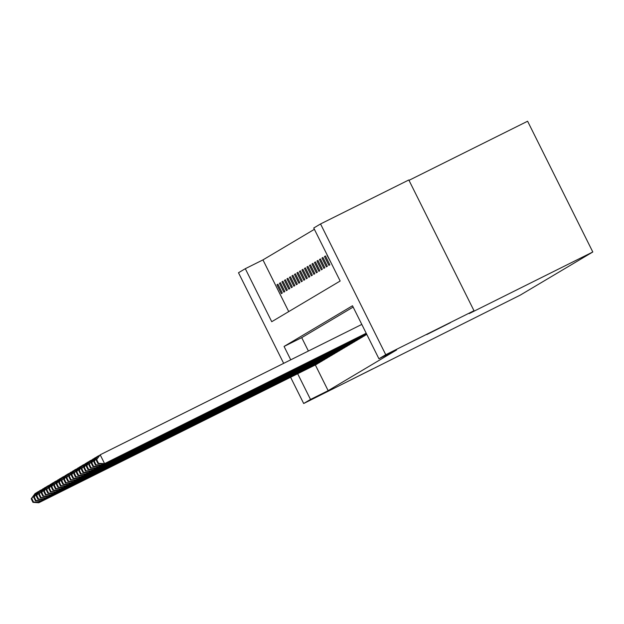 <?xml version="1.0" encoding="UTF-8"?>
<svg xmlns="http://www.w3.org/2000/svg" width="624" height="624" viewBox="0 0 624 624"><rect width="100%" height="100%" fill="white"/><g stroke="black" fill="none" stroke-linecap="round" stroke-linejoin="round"><path stroke-width="0.94" d="M426.769 334.573L450.411 322.686L426.769 334.573M348.878 380.882L372.52 368.995L348.878 380.882M409.001 180.336L527.608 121.228L592.8 251.987L520.299 295.097L303.685 403.51L290.597 377.263M283.663 363.355L238.493 272.743L245.302 268.694L271.736 321.703L340.166 281.018L313.739 228.01L320.549 223.954L385.749 354.721L378.932 358.769L352.498 305.76L284.068 346.445L290.745 359.83M314.387 229.32L262.954 259.896L245.302 268.694M385.749 354.721L474.006 310.729L408.814 179.969L320.549 223.954M262.954 259.896L288.733 311.602M281.354 293.631L282.313 293.054L277.914 284.224L276.947 284.794L281.354 293.631M283.858 292.141L284.817 291.572L280.41 282.734L279.451 283.304L283.858 292.141M286.354 290.651L287.321 290.082L282.914 281.245L281.954 281.822L286.354 290.651M288.857 289.169L289.825 288.592L285.418 279.763L284.45 280.332L288.857 289.169M291.361 287.68L292.321 287.11L287.914 278.273L286.954 278.842L291.361 287.68M293.865 286.198L294.824 285.62L290.417 276.783L289.458 277.36L293.865 286.198M296.361 284.708L297.328 284.138L292.921 275.301L291.954 275.87L296.361 284.708M298.865 283.218L299.824 282.649L295.417 273.811L294.458 274.381L298.865 283.218M301.369 281.736L302.328 281.159L297.921 272.321L296.962 272.899L301.369 281.736M303.865 280.246L304.832 279.677L300.425 270.839L299.458 271.409L303.865 280.246M306.368 278.756L307.328 278.187L302.921 269.35L301.961 269.919L306.368 278.756M308.872 277.274L309.832 276.697L305.425 267.868L304.465 268.437L308.872 277.274M311.368 275.785L312.335 275.215L307.928 266.378L306.961 266.947L311.368 275.785M313.872 274.295L314.831 273.725L310.432 264.888L309.465 265.465L313.872 274.295M316.376 272.813L317.335 272.236L312.928 263.406L311.969 263.975L316.376 272.813M318.872 271.323L319.839 270.754L315.432 261.916L314.473 262.486L318.872 271.323M321.376 269.833L322.335 269.264L317.936 260.426L316.969 261.004L321.376 269.833M323.879 268.351L324.839 267.774L320.432 258.944L319.472 259.514L323.879 268.351M326.375 266.861L327.343 266.292L322.936 257.455L321.976 258.024L326.375 266.861M328.879 265.372L329.839 264.802L325.439 255.965L324.472 256.542L328.879 265.372M326.976 255.052L331.57 263.773M315.331 364.939L328.154 390.663L396.583 349.97L378.932 358.769M353.153 307.07L301.72 337.646L308.396 351.031M316.594 364.315L317.499 363.613M319.098 362.825L319.995 362.131M321.602 361.335L322.499 360.641M324.098 359.853L325.003 359.151M326.602 358.363L327.499 357.669M329.098 356.873L330.002 356.179M331.601 355.384L332.506 354.689M334.105 353.902L335.002 353.207M336.609 352.412L337.506 351.718M339.105 350.93L340.01 350.228M341.609 349.44L342.506 348.746M344.113 347.95L345.01 347.256M346.609 346.468L347.513 345.774M349.112 344.971L350.009 344.284M351.608 343.489L352.513 342.794M354.112 342.007L355.017 341.312M356.616 340.517L357.513 339.823M359.12 339.035L360.017 338.333M361.616 337.545L362.521 336.851M364.12 336.055L365.017 335.361M474.006 310.729L469.232 313.576L592.8 251.987M328.154 390.663L310.502 399.454L303.685 403.51M297.671 373.737L310.502 399.454M301.72 337.646L284.068 346.445M277.945 284.294L276.947 284.794M280.449 282.812L279.451 283.304M282.953 281.323L281.954 281.822M285.449 279.833L284.45 280.332M287.953 278.351L286.954 278.842M290.456 276.861L289.458 277.36M292.96 275.371L291.954 275.87M295.456 273.889L294.458 274.381M297.96 272.399L296.962 272.899M300.464 270.91L299.458 271.409M302.96 269.428L301.961 269.919M305.464 267.938L304.465 268.437M307.967 266.448L306.961 266.947M310.463 264.966L309.465 265.465M312.967 263.476L311.969 263.975M315.471 261.986L314.473 262.486M317.967 260.504L316.969 261.004M320.471 259.015L319.472 259.514M322.975 257.525L321.976 258.024M325.471 256.043L324.472 256.542M316.68 364.268L38.75 502.772L39.554 502.297L38.969 501.119M36.691 492.695L35.147 493.459L35.607 494.38M317.476 363.784L39.554 502.297L33.524 502.008L31.762 498.475L31.2 498.802L32.963 502.343L33.524 502.008M31.2 498.802L35.147 493.459L31.762 498.475M32.963 502.343L38.75 502.772M319.176 362.778L41.254 501.29L42.058 500.815L41.465 499.629M39.195 491.205L37.651 491.977L38.103 492.89M319.979 362.302L42.058 500.815L36.028 500.518L34.265 496.985L33.704 497.32L35.467 500.854L36.028 500.518M33.704 497.32L36.847 492.453L37.651 491.977L34.265 496.985M35.467 500.854L41.254 501.29M321.68 361.288L43.758 499.801L44.554 499.325L43.969 498.139M41.699 489.723L40.154 490.487L40.607 491.4M322.483 360.812L44.554 499.325L38.524 499.028L36.761 495.495L36.2 495.83L37.963 499.364L38.524 499.028M36.2 495.83L39.351 490.963L40.154 490.487L36.761 495.495M37.963 499.364L43.758 499.801M324.184 359.806L46.254 498.311L47.057 497.835L46.472 496.657M44.195 488.233L42.65 488.998L43.111 489.918M324.979 359.33L47.057 497.835L41.028 497.546L39.265 494.013L38.704 494.348L40.466 497.882L41.028 497.546M38.704 494.348L42.65 488.998L39.265 494.013M40.466 497.882L46.254 498.311M326.68 358.316L48.758 496.829L49.561 496.353L48.968 495.167M46.699 486.743L45.154 487.516L45.607 488.428M327.483 357.841L49.561 496.353L43.532 496.057L41.769 492.523L41.207 492.859L42.97 496.392L43.532 496.057M41.207 492.859L44.351 487.991L45.154 487.516L41.769 492.523M42.97 496.392L48.758 496.829M329.183 356.827L51.262 495.339L52.057 494.863L51.472 493.678M49.202 485.261L47.658 486.026L48.11 486.938M329.987 356.351L52.057 494.863L46.028 494.575L44.265 491.033L43.703 491.369L45.466 494.902L46.028 494.575M43.703 491.369L46.855 486.502L47.658 486.026L44.265 491.033M45.466 494.902L51.262 495.339M331.687 355.345L53.758 493.849L54.561 493.373L53.976 492.196M51.698 483.772L50.154 484.544L50.614 485.456M332.483 354.869L54.561 493.373L48.532 493.085L46.769 489.551L46.207 489.887L47.97 493.42L48.532 493.085M46.207 489.887L50.154 484.544L46.769 489.551M47.97 493.42L53.758 493.849M334.183 353.855L56.261 492.367L57.065 491.891L56.472 490.706M54.202 482.282L52.658 483.054L53.11 483.967M334.987 353.379L57.065 491.891L51.035 491.595L49.273 488.062L48.711 488.397L50.474 491.93L51.035 491.595M48.711 488.397L51.854 483.53L52.658 483.054L49.273 488.062M50.474 491.93L56.261 492.367M336.687 352.365L58.765 490.877L59.569 490.402L58.976 489.216M56.706 480.8L55.162 481.564L55.614 482.477M337.49 351.889L59.569 490.402L53.531 490.113L51.769 486.572L51.207 486.907L52.97 490.441L53.531 490.113M51.207 486.907L54.358 482.04L55.162 481.564L51.769 486.572M52.97 490.441L58.765 490.877M339.191 350.883L61.261 489.388L62.065 488.912L61.48 487.734M59.202 479.31L57.658 480.082L58.118 480.995M339.986 350.407L62.065 488.912L56.035 488.623L54.272 485.09L53.711 485.425L55.474 488.959L56.035 488.623M53.711 485.425L57.658 480.082L54.272 485.09M55.474 488.959L61.261 489.388M341.687 349.393L63.765 487.906L64.568 487.43L63.976 486.244M61.706 477.82L60.161 478.592L60.614 479.505M342.49 348.917L64.568 487.43L58.539 487.133L56.776 483.6L56.215 483.935L57.977 487.469L58.539 487.133M56.215 483.935L59.358 479.068L60.161 478.592L56.776 483.6M57.977 487.469L63.765 487.906M344.191 347.903L66.269 486.416L67.072 485.94L66.479 484.754M64.21 476.338L62.665 477.103L63.118 478.015M344.994 347.428L67.072 485.94L61.035 485.651L59.272 482.11L58.711 482.446L60.473 485.979L61.035 485.651M58.711 482.446L61.862 477.578L62.665 477.103L59.272 482.11M60.473 485.979L66.269 486.416M346.694 346.421L68.765 484.926L69.568 484.45L68.983 483.272M66.706 474.848L65.161 475.621L65.621 476.533M347.49 345.946L69.568 484.45L63.539 484.162L61.776 480.628L61.214 480.964L62.977 484.497L63.539 484.162M61.214 480.964L65.161 475.621L61.776 480.628M62.977 484.497L68.765 484.926M349.19 344.932L71.269 483.444L72.072 482.968L71.479 481.783M69.209 473.359L67.665 474.131L68.125 475.043M349.994 344.456L72.072 482.968L66.043 482.672L64.28 479.138L63.718 479.474L65.481 483.007L66.043 482.672M63.718 479.474L66.862 474.607L67.665 474.131L64.28 479.138M65.481 483.007L71.269 483.444M351.694 343.442L73.772 481.954L74.576 481.478L73.983 480.293M71.713 471.877L70.169 472.641L70.621 473.554M352.498 342.966L74.576 481.478L68.539 481.19L66.776 477.656L66.214 477.984L67.977 481.517L68.539 481.19M66.214 477.984L70.169 472.641L66.776 477.656M67.977 481.517L73.772 481.954M354.198 341.96L76.268 480.464L77.072 479.989L76.487 478.811M74.209 470.387L72.665 471.159L73.125 472.072M354.994 341.484L77.072 479.989L71.042 479.7L69.28 476.167L68.718 476.502L70.481 480.035L71.042 479.7M68.718 476.502L72.665 471.159L69.28 476.167M70.481 480.035L76.268 480.464M356.694 340.47L78.772 478.982L79.576 478.507L78.983 477.321M76.713 468.897L75.169 469.669L75.629 470.582M357.497 339.994L79.576 478.507L73.546 478.21L71.783 474.677L71.222 475.012L72.985 478.546L73.546 478.21M71.222 475.012L74.365 470.145L75.169 469.669L71.783 474.677M72.985 478.546L78.772 478.982M359.198 338.98L81.276 477.493L82.079 477.017L81.487 475.831M79.217 467.415L77.672 468.179L78.125 469.092M360.001 338.504L82.079 477.017L76.042 476.728L74.279 473.195L73.718 473.522L75.481 477.056L76.042 476.728M73.718 473.522L77.672 468.179L74.279 473.195M75.481 477.056L81.276 477.493M361.702 337.498L83.78 476.011L84.575 475.527L83.99 474.349M81.713 465.925L80.176 466.697L80.629 467.61M362.497 337.022L84.575 475.527L78.546 475.238L76.783 471.705L76.222 472.04L77.984 475.574L78.546 475.238M76.222 472.04L79.373 467.173L80.176 466.697L76.783 471.705M77.984 475.574L83.78 476.011M364.198 336.008L86.276 474.521L87.079 474.045L86.486 472.859M84.217 464.435L82.672 465.208L83.132 466.12M365.001 335.533L87.079 474.045L81.05 473.749L79.287 470.215L78.725 470.551L80.488 474.084L81.05 473.749M78.725 470.551L81.869 465.683L82.672 465.208L79.287 470.215M80.488 474.084L86.276 474.521M366.701 334.519L88.78 473.031L89.583 472.555L88.99 471.377M86.72 462.953L85.176 463.718L85.628 464.63M366.787 334.402L89.583 472.555L83.546 472.267L81.783 468.733L81.229 469.061L82.984 472.594L83.546 472.267M81.229 469.061L85.176 463.718L81.783 468.733M82.984 472.594L88.78 473.031M366.717 334.277L91.283 471.549L92.079 471.065L91.494 469.888M89.216 461.464L87.68 462.236L88.132 463.148M366.686 334.214L92.079 471.065L86.05 470.777L84.287 467.243L83.725 467.579L85.488 471.112L86.05 470.777M83.725 467.579L86.876 462.712L87.68 462.236L84.287 467.243M85.488 471.112L91.283 471.549M366.623 334.082L93.779 470.059L94.583 469.583L93.99 468.398M91.72 459.974L90.176 460.746L90.636 461.659M366.592 334.019L94.583 469.583L88.553 469.287L86.791 465.754L86.229 466.089L87.992 469.622L88.553 469.287M86.229 466.089L89.372 461.222L90.176 460.746L86.791 465.754M87.992 469.622L93.779 470.059M366.53 333.887L96.283 468.569L97.087 468.094L96.494 466.916M94.224 458.492L92.68 459.256L93.132 460.169M366.499 333.824L97.087 468.094L91.049 467.805L89.287 464.272L88.733 464.599L90.488 468.133L91.049 467.805M88.733 464.599L92.68 459.256L89.287 464.272M90.488 468.133L96.283 468.569M366.428 333.692L98.787 467.087L99.583 466.604L98.998 465.426M96.72 457.002L95.183 457.774L95.636 458.687M366.397 333.637L99.583 466.604L93.553 466.315L91.79 462.782L91.229 463.117L92.992 466.651L93.553 466.315M91.229 463.117L94.38 458.25L95.183 457.774L91.79 462.782M92.992 466.651L98.787 467.087M366.335 333.505L101.283 465.598L102.086 465.122L101.494 463.936M99.224 455.512L97.679 456.284L98.14 457.197M366.304 333.442L102.086 465.122L96.057 464.825L94.294 461.292L93.733 461.627L95.495 465.161L96.057 464.825M93.733 461.627L96.876 456.76L97.679 456.284L94.294 461.292M95.495 465.161L101.283 465.598M366.241 333.31L103.787 464.108L104.59 463.632L100.183 454.795L96.236 460.138L97.991 463.679L98.553 463.343L96.798 459.81M361.803 324.41L100.183 454.795L96.236 460.138M366.21 333.247L104.59 463.632L98.553 463.343M97.991 463.679L103.787 464.108"/></g></svg>
